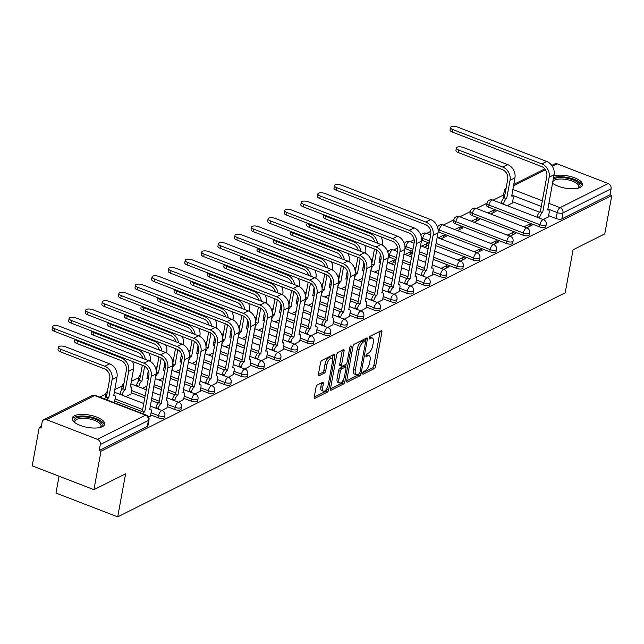 <?xml version="1.0" encoding="UTF-8"?>
<svg xmlns="http://www.w3.org/2000/svg" width="644" height="644" viewBox="0 0 644 644"><rect width="100%" height="100%" fill="white"/><g stroke="black" fill="none" stroke-linecap="round" stroke-linejoin="round"><path stroke-width="0.97" d="M362.685 373.214A1.457 0.604 111.1 0 0 362.894 374.204A1.457 0.604 111.1 0 0 363.168 374.172L374.253 368.626A2.085 0.861 111.1 0 0 375.645 366.203L381.908 332.087A2.085 0.861 111.1 0 0 381.618 330.67A2.085 0.861 111.1 0 0 381.216 330.718L370.131 336.265A1.457 0.604 111.1 0 0 369.157 337.955A1.457 0.604 111.1 0 0 369.358 338.953A1.457 0.604 111.1 0 0 369.64 338.921L371.073 338.197A6.657 2.761 111.1 0 1 372.361 338.052A6.657 2.761 111.1 0 1 373.303 342.592L372.779 345.434A6.657 2.761 111.1 0 1 368.328 353.17L366.895 353.894A1.457 0.604 111.1 0 0 365.921 355.585A1.457 0.604 111.1 0 0 366.122 356.575A1.457 0.604 111.1 0 0 366.404 356.543L367.845 355.826A6.657 2.761 111.1 0 1 369.125 355.681A6.657 2.761 111.1 0 1 370.067 360.221L369.543 363.063A6.657 2.761 111.1 0 1 365.092 370.799L363.659 371.516A1.457 0.604 111.1 0 0 362.685 373.214M552.496 183.194A16.535 6.239 10.4 0 0 580.308 187.38A16.535 6.239 10.4 0 0 582.53 184.949A16.535 6.239 10.4 0 0 572.403 177.06A16.535 6.239 10.4 0 0 553.832 175.925M102.436 426.642A16.535 6.239 10.4 0 0 104.666 424.211A16.535 6.239 10.4 0 0 93.235 415.944A16.535 6.239 10.4 0 0 74.366 415.815A16.535 6.239 10.4 0 0 72.136 418.246A16.535 6.239 10.4 0 0 83.559 426.513A16.535 6.239 10.4 0 0 102.436 426.642M317.395 384.959A2.085 0.861 111.1 0 0 316.011 387.374L314.248 396.946A2.085 0.861 111.1 0 0 314.546 398.362A2.085 0.861 111.1 0 0 314.948 398.322L327.257 392.156A2.085 0.861 111.1 0 0 328.649 389.741L334.912 355.617A2.085 0.861 111.1 0 0 334.614 354.2A2.085 0.861 111.1 0 0 334.212 354.248L321.903 360.415A2.085 0.861 111.1 0 0 320.511 362.83L318.394 374.389A2.085 0.861 111.1 0 0 318.683 375.806A2.085 0.861 111.1 0 0 319.086 375.766L324.351 373.126A2.085 0.861 111.1 0 0 325.743 370.711L326.798 364.971A5.563 2.31 111.1 0 1 331.596 358.386A5.563 2.31 111.1 0 1 332.376 362.178L328.255 384.637A5.563 2.31 111.1 0 1 323.465 391.23A5.563 2.31 111.1 0 1 322.676 387.438L323.36 383.695A2.085 0.861 111.1 0 0 323.071 382.27A2.085 0.861 111.1 0 0 322.668 382.319L317.395 384.959M611.8 195.47L604.748 233.901L573.071 249.759L565.174 292.819L117.699 516.866L125.604 473.807L93.935 489.665L100.987 451.235L611.8 195.47L609.997 194.778L611.1 188.789L562.953 212.898A4.242 1.602 -169.6 0 1 557.229 212.576L547.77 208.93M346.697 380.701A2.085 0.861 111.1 0 0 346.987 382.117A2.085 0.861 111.1 0 0 347.39 382.077L359.706 375.911A2.085 0.861 111.1 0 0 361.091 373.496L367.354 339.372A2.085 0.861 111.1 0 0 367.064 337.955A2.085 0.861 111.1 0 0 366.661 338.003L354.353 344.162A2.085 0.861 111.1 0 0 352.96 346.585L346.697 380.701M343.477 384.033L331.169 390.2A2.085 0.861 111.1 0 1 330.766 390.24A2.085 0.861 111.1 0 1 330.477 388.823L336.732 354.707A2.085 0.861 111.1 0 1 338.124 352.284L343.397 349.652A2.085 0.861 111.1 0 1 343.799 349.603A2.085 0.861 111.1 0 1 344.089 351.02L341.553 364.858A2.085 0.861 111.1 0 0 341.843 366.275A2.085 0.861 111.1 0 0 342.246 366.235L345.739 364.48A2.085 0.861 111.1 0 0 347.132 362.065L349.773 347.663A1.457 0.604 111.1 0 1 351.028 345.933A1.457 0.604 111.1 0 1 351.238 346.931L344.87 381.618A2.085 0.861 111.1 0 1 343.477 384.033L341.682 383.341L330.453 388.96M93.935 489.665L32.2 465.837L39.252 427.415L41.377 426.352M503.544 194.947L493.03 200.212M488.611 207.207L489.005 205.082A4.242 1.755 -68.9 0 1 491.839 200.155A4.242 1.755 111.1 0 1 492.652 200.059A4.242 4.242 0 0 0 486.961 203.254L486.566 205.38A4.242 1.602 10.4 0 0 488.611 207.207L539.543 226.865L539.938 224.74L489.005 205.082A4.242 1.602 -169.6 0 1 486.961 203.254L476.447 208.511M472.036 215.507L472.422 213.381A4.242 1.755 -68.9 0 1 475.256 208.455A4.242 1.755 111.1 0 1 476.077 208.366A4.242 4.242 0 0 0 470.378 211.554L469.991 213.679A4.242 1.602 10.4 0 0 472.036 215.507L522.968 235.165L523.355 233.039L472.422 213.381A4.242 1.602 -169.6 0 1 470.378 211.554L459.872 216.811M455.453 223.814L455.839 221.689A4.242 1.755 -68.9 0 1 458.673 216.762A4.242 1.755 111.1 0 1 459.494 216.666A4.242 4.242 0 0 0 453.795 219.854L453.408 221.979A4.242 1.602 10.4 0 0 455.453 223.814L506.385 243.464L506.772 241.339L455.839 221.689A4.242 1.602 -169.6 0 1 453.795 219.854L443.289 225.11M430.739 231.397L426.706 233.418M414.164 239.697L410.123 241.717M397.581 247.996L393.548 250.017M380.998 256.304L379.984 256.811M364.415 264.603L363.401 265.111M347.841 272.903L346.818 273.418M331.257 281.211L330.243 281.718M314.675 289.51L313.66 290.017M298.092 297.81L297.077 298.325M281.517 306.117L280.494 306.625M264.934 314.417L263.919 314.924M248.351 322.716L247.336 323.224M231.776 331.016L230.753 331.531M215.193 339.324L214.17 339.831M198.61 347.623L197.595 348.13M182.027 355.923L181.012 356.438M165.452 364.23L164.429 364.737M148.869 372.53L147.854 373.037M138.766 377.593L131.271 381.345M123.237 387.261A4.242 1.602 -169.6 0 1 122.183 385.893L114.688 389.644M106.654 395.561A4.242 1.602 -169.6 0 1 105.6 394.2L99.756 397.123M59.063 476.206L55.972 493.046L117.699 516.866M100.987 451.235L99.184 450.542L100.287 444.553A4.242 3.51 -116.6 0 0 97.389 439.305L46.457 419.647A4.242 3.51 -116.6 0 0 43.856 419.719A4.242 3.51 -116.6 0 0 42.15 422.126L41.055 428.107L39.252 427.415M609.997 194.778L561.85 218.888A4.242 1.602 -169.6 0 1 556.126 218.558L548.608 215.66M539.543 212.158L512.616 201.765M551.755 165.411L554.669 163.954A4.242 3.51 63.4 0 1 557.277 163.882L608.21 183.54A4.242 3.51 63.4 0 1 611.1 188.789M526.663 227.887L532.049 225.191L529.344 224.152L528.861 226.785M490.672 213.993L496.049 211.304L493.352 210.258L492.869 212.898M510.08 236.187L515.466 233.498L512.761 232.452L512.278 235.092M474.089 222.301L479.466 219.604L476.769 218.566L476.286 221.198M493.505 244.495L498.883 241.798L496.186 240.751L495.703 243.392M457.506 230.6L462.891 227.904L460.186 226.865L459.703 229.497M476.922 252.794L482.3 250.097L479.603 249.059L479.12 251.691M440.923 238.9L446.308 236.211L443.611 235.165L443.12 237.805M460.339 261.094L465.725 258.397L463.02 257.358L462.537 259.991M428.952 244.213L427.028 243.464L426.545 246.105M443.756 269.393L449.142 266.705L446.445 265.658L445.962 268.298M412.369 252.512L410.445 251.772L409.962 254.404M427.181 277.701L432.333 274.916M395.786 260.812L393.862 260.071L393.379 262.704M410.598 286L415.758 283.223M394.015 294.3L399.175 291.523M377.44 302.608L382.592 299.822M360.857 310.907L366.009 308.122M344.274 319.207L349.434 316.429M327.691 327.514L332.851 324.729M311.116 335.814L316.268 333.029M294.533 344.113L299.685 341.336M277.95 352.421L283.11 349.636M261.367 360.721L266.527 357.935M244.792 369.02L249.944 366.243M228.209 377.32L233.369 374.542M211.626 385.627L216.787 382.842M195.052 393.927L200.203 391.141M178.469 402.226L183.62 399.449M161.886 410.534L167.046 407.749M125.894 396.64L131.046 393.862M148.627 417.167L150.463 416.048M113.972 402.605L114.471 402.162M158.191 417.811L158.577 415.686A4.242 1.602 -169.6 0 0 164.872 415.388L164.486 417.505A4.242 1.602 10.4 0 1 158.191 417.811L150.672 414.905M141.6 411.403L114.68 401.019M174.766 409.504L175.16 407.378A4.242 1.602 -169.6 0 0 181.455 407.08L181.069 409.206A4.242 1.602 10.4 0 1 174.766 409.504L167.255 406.606M158.183 403.104L151.251 400.431M144.771 397.928L131.255 392.711M191.349 401.204L191.743 399.079A4.242 1.602 -169.6 0 0 198.038 398.781L197.644 400.906A4.242 1.602 10.4 0 1 191.349 401.204L183.838 398.306M174.766 394.804L167.834 392.132M161.346 389.628L153.771 386.706M207.932 392.904L208.318 390.779A4.242 1.602 -169.6 0 0 214.613 390.481L214.227 392.607A4.242 1.602 10.4 0 1 207.932 392.904L200.413 389.998M191.349 386.505L184.417 383.824M177.929 381.32L170.354 378.398M224.514 384.597L224.901 382.48A4.242 1.602 -169.6 0 0 231.196 382.174L230.81 384.299A4.242 1.602 10.4 0 1 224.514 384.597L216.996 381.699M207.923 378.197L200.992 375.524M194.512 373.021L186.937 370.099M241.089 376.297L241.484 374.172A4.242 1.602 -169.6 0 0 247.779 373.874L247.385 375.999A4.242 1.602 10.4 0 1 241.089 376.297L233.579 373.399M224.506 369.898L217.575 367.225M211.095 364.721L203.512 361.799M257.672 367.998L258.067 365.873A4.242 1.602 -169.6 0 0 264.362 365.575L263.968 367.7A4.242 1.602 10.4 0 1 257.672 367.998L250.154 365.092M241.089 361.598L234.158 358.925M227.67 356.422L220.095 353.492M274.255 359.69L274.642 357.573A4.242 1.602 -169.6 0 0 280.937 357.267L280.551 359.392A4.242 1.602 10.4 0 1 274.255 359.69L266.737 356.792M257.664 353.29L250.741 350.618M244.253 348.114L236.678 345.192M290.838 351.391L291.225 349.265A4.242 1.602 -169.6 0 0 297.52 348.968L297.134 351.093A4.242 1.602 10.4 0 1 290.838 351.391L283.32 348.493M274.247 344.991L267.316 342.318M260.836 339.815L253.261 336.893M307.413 343.091L307.808 340.966A4.242 1.602 -169.6 0 0 314.103 340.668L313.709 342.793A4.242 1.602 10.4 0 1 307.413 343.091L299.903 340.193M290.83 336.691L283.899 334.019M277.411 331.515L269.836 328.593M323.996 334.791L324.383 332.666A4.242 1.602 -169.6 0 0 330.686 332.368L330.292 334.486A4.242 1.602 10.4 0 1 323.996 334.791L316.478 331.885M307.413 328.384L300.482 325.711M293.994 323.208L286.419 320.285M340.579 326.484L340.966 324.359A4.242 1.602 -169.6 0 0 347.261 324.061L346.875 326.186A4.242 1.602 10.4 0 1 340.579 326.484L333.061 323.586M323.988 320.084L317.065 317.412M310.577 314.908L303.002 311.986M357.154 318.184L357.549 316.059A4.242 1.602 -169.6 0 0 363.844 315.761L363.458 317.886A4.242 1.602 10.4 0 1 357.154 318.184L349.644 315.286M340.571 311.785L333.64 309.112M327.16 306.608L319.585 303.686M373.737 309.885L374.132 307.76A4.242 1.602 -169.6 0 0 380.427 307.462L380.032 309.587A4.242 1.602 10.4 0 1 373.737 309.885L366.219 306.979M357.154 303.485L350.223 300.804M343.735 298.301L336.16 295.379M390.32 301.577L390.707 299.452A4.242 1.602 -169.6 0 0 397.002 299.154L396.615 301.279A4.242 1.602 10.4 0 1 390.32 301.577L382.802 298.679M373.737 295.177L366.806 292.505M360.318 290.001L352.743 287.079M406.903 293.278L407.29 291.152A4.242 1.602 -169.6 0 0 413.585 290.855L413.198 292.98A4.242 1.602 10.4 0 1 406.903 293.278L399.385 290.38M390.312 286.878L383.381 284.205M376.901 281.702L369.326 278.78M423.478 284.978L423.873 282.853A4.242 1.602 -169.6 0 0 430.168 282.555L429.773 284.68A4.242 1.602 10.4 0 1 423.478 284.978L415.968 282.072M406.895 278.578L399.964 275.898M393.476 273.402L385.901 270.472M440.061 276.67L440.448 274.553A4.242 1.602 -169.6 0 0 446.751 274.247L446.356 276.373A4.242 1.602 10.4 0 1 440.061 276.67L432.543 273.772M423.478 270.271L416.547 267.598M410.059 265.095L402.484 262.172M395.996 259.669L389.129 257.02L389.515 254.895A4.242 1.602 -169.6 0 1 388.316 254.291M456.644 268.371L457.031 266.246A4.242 1.602 -169.6 0 0 463.326 265.948L462.939 268.073A4.242 1.602 10.4 0 1 456.644 268.371L433.13 259.299M426.642 256.795L419.067 253.873M412.579 251.369L405.712 248.713L406.098 246.596A4.242 1.602 -169.6 0 1 404.891 245.984M473.219 260.071L473.614 257.946A4.242 1.602 -169.6 0 0 479.909 257.648L479.522 259.774A4.242 1.602 10.4 0 1 473.219 260.071L435.65 245.565M429.162 243.07L422.287 240.413L422.681 238.288A4.242 1.602 -169.6 0 1 421.474 237.684M489.802 251.772L490.197 249.647A4.242 1.602 -169.6 0 0 496.492 249.349L496.097 251.466A4.242 1.602 10.4 0 1 489.802 251.772L438.87 232.114L439.264 229.989A4.242 1.602 -169.6 0 1 438.057 229.385M543.246 219.588L548.398 216.803M507.247 205.694L512.407 202.916M493.352 210.258L487.967 212.955M476.769 218.566L471.384 221.254M460.186 226.865L454.809 229.562M443.611 235.165L438.226 237.861M427.028 243.464L421.643 246.161M410.445 251.772L405.068 254.469M393.862 260.071L388.485 262.768M107.411 391.439A4.242 4.242 0 0 0 105.6 394.2L105.213 396.326A4.242 1.602 10.4 0 0 105.793 397.356M123.994 383.14A4.242 4.242 0 0 0 122.183 385.893L121.788 388.018A4.242 1.602 10.4 0 0 122.368 389.057M139.82 378.954A4.242 1.602 -169.6 0 1 138.758 377.593L138.371 379.719A4.242 1.602 10.4 0 0 138.951 380.749M388.38 256.682A4.242 1.602 10.4 0 0 389.129 257.02M404.963 248.383A4.242 1.602 10.4 0 0 405.712 248.713M421.538 240.075A4.242 1.602 10.4 0 0 422.287 240.413M438.121 231.776A4.242 1.602 10.4 0 0 438.87 232.114M506.385 243.464A4.242 1.602 10.4 0 0 512.68 243.166L513.067 241.041A4.242 1.602 -169.6 0 1 506.772 241.339A4.242 1.755 -68.9 0 1 509.605 236.412A4.242 1.755 -68.9 0 1 510.426 236.324A4.242 4.242 0 0 1 513.067 241.041M522.968 235.165A4.242 1.602 10.4 0 0 529.263 234.867L529.65 232.742A4.242 1.602 -169.6 0 1 523.355 233.039A4.242 1.755 -68.9 0 1 526.188 228.113A4.242 1.755 -68.9 0 1 527.009 228.016A4.242 4.242 0 0 1 529.65 232.742M539.543 226.865A4.242 1.602 10.4 0 0 545.838 226.567L546.233 224.442A4.242 1.602 -169.6 0 1 539.938 224.74A4.242 1.755 -68.9 0 1 542.771 219.813A4.242 1.755 -68.9 0 1 543.584 219.717A4.242 4.242 0 0 1 546.233 224.442M99.184 450.542L147.331 426.433A4.242 1.602 10.4 0 0 147.903 425.813L149.006 419.824A4.242 1.602 -169.6 0 1 148.434 420.452L100.287 444.553M505.307 192.451A4.242 1.602 -169.6 0 1 504.244 191.091L503.149 197.072A4.242 1.602 10.4 0 0 503.729 198.111M529.344 224.152L523.966 226.849M512.761 232.452L507.383 235.149M496.186 240.751L490.8 243.448M479.603 249.059L474.226 251.748M463.02 257.358L457.643 260.055M424.348 247.207L428.815 244.97M446.445 265.658L441.06 268.355M407.765 255.507L412.232 253.269M391.182 263.807L395.649 261.569M374.607 272.114L379.066 269.876M358.024 280.414L362.492 278.176M341.441 288.713L345.909 286.475M324.858 297.013L329.326 294.783M308.283 305.32L312.743 303.083M291.7 313.62L296.168 311.382M275.117 321.92L279.585 319.69M258.534 330.227L263.002 327.989M241.959 338.527L246.427 336.289M225.376 346.826L229.844 344.588M208.793 355.134L213.261 352.896M192.218 363.433L196.678 361.195M175.635 371.733L180.103 369.495M159.052 380.032L163.52 377.803M142.469 388.34L146.937 386.102M369.125 355.681L367.322 354.989A6.657 2.761 111.1 0 0 366.042 355.134L367.845 355.826M372.361 338.052L370.558 337.359A6.657 2.761 111.1 0 0 369.278 337.504L371.073 338.197M362.805 372.763L372.457 367.925A2.085 0.861 111.1 0 0 373.85 365.51L380.113 331.394A2.085 0.861 111.1 0 0 380.129 331.257M365.108 341.119L365.559 338.68A2.085 0.861 111.1 0 0 365.575 338.543M346.673 380.837L357.903 375.219A2.085 0.861 111.1 0 0 358.958 373.874M359.038 373.834A1.457 0.604 111.1 0 0 360.012 372.135L365.51 342.189A1.457 0.604 111.1 0 0 365.309 341.199A1.457 0.604 111.1 0 0 365.027 341.231L363.514 341.988A6.657 2.761 111.1 0 0 359.062 349.724L355.303 370.195A6.657 2.761 111.1 0 0 356.245 374.736A6.657 2.761 111.1 0 0 357.533 374.591L359.038 373.834M363.691 340.716A1.457 0.604 111.1 0 0 363.506 340.499A1.457 0.604 111.1 0 0 363.224 340.531L365.027 341.231M356.245 374.736L354.442 374.043A6.657 2.761 111.1 0 1 353.508 369.503L357.259 349.032A6.657 2.761 111.1 0 1 361.711 341.296L363.224 340.531M341.843 366.275L340.048 365.583A2.085 0.861 111.1 0 1 339.75 364.166L342.294 350.328A2.085 0.861 111.1 0 0 342.31 350.191M346.15 364.158L345.611 367.072M343.236 380.032L343.067 380.918L344.87 381.618M338.913 379.219A5.563 2.31 111.1 0 0 339.702 383.011A5.563 2.31 111.1 0 0 344.5 376.426L345.949 368.513A2.085 0.861 111.1 0 0 345.659 367.088A2.085 0.861 111.1 0 0 345.256 367.136L341.763 368.883A2.085 0.861 111.1 0 0 340.37 371.306L338.913 379.219L337.118 378.519A5.563 2.31 111.1 0 0 337.899 382.319L339.702 383.011M345.659 367.088L343.856 366.396A2.085 0.861 111.1 0 0 343.453 366.444L345.256 367.136M337.118 378.519L338.567 370.606A2.085 0.861 111.1 0 1 339.96 368.191L343.453 366.444M341.682 383.341A2.085 0.861 111.1 0 0 343.067 380.918M323.465 391.23L321.662 390.538A5.563 2.31 111.1 0 1 320.873 386.738L321.565 382.995A2.085 0.861 111.1 0 0 321.581 382.858M331.596 358.386L329.792 357.686A5.563 2.31 111.1 0 0 324.995 364.279L326.798 364.971M318.369 374.526L322.555 372.433A2.085 0.861 111.1 0 0 323.948 370.01L324.995 364.279M332.32 359.231L333.109 354.925A2.085 0.861 111.1 0 0 333.133 354.788M314.224 397.082L325.453 391.463A2.085 0.861 111.1 0 0 326.846 389.04L326.991 388.252M512.366 203.134L513.139 198.899A4.242 1.755 111.1 0 0 512.544 196.009A4.242 1.755 111.1 0 0 511.722 196.106L514.934 177.841A10.707 8.863 -116.6 0 0 507.633 164.582L463.632 147.597A4.878 1.843 10.4 0 0 456.387 147.943A4.878 1.843 10.4 0 0 458.737 150.044L458.278 152.556A4.878 1.843 -169.6 0 1 455.928 150.455L456.387 147.943M501.225 203.367L501.346 202.739A4.242 1.755 -68.9 0 1 504.18 197.813L506.675 198.634L510.04 180.288A10.707 8.863 -116.6 0 0 502.747 167.029L458.737 150.044M506.675 198.634L506.514 198.714A4.242 1.755 111.1 0 0 503.68 203.641L503.568 204.277M458.278 152.556L502.28 169.541A7.953 6.585 63.4 0 1 507.705 179.386L504.341 197.732M548.358 217.02L549.139 212.794A4.242 1.755 111.1 0 0 548.535 209.904A4.242 1.755 111.1 0 0 547.722 209.992L554.049 174.733A10.707 8.863 -116.6 0 0 546.748 161.475L457.747 127.134A4.878 1.843 10.4 0 0 450.51 127.48A4.878 1.843 10.4 0 0 452.861 129.581L452.402 132.092A4.878 1.843 -169.6 0 1 450.051 129.983L450.51 127.48M537.225 217.261L537.337 216.626A4.242 1.755 -68.9 0 1 540.171 211.699L542.675 212.52L549.155 177.189A10.707 8.863 -116.6 0 0 541.862 163.922L452.861 129.581M452.402 132.092L541.395 166.434A7.953 6.585 63.4 0 1 546.82 176.279L540.332 211.618M542.675 212.52L542.514 212.601A4.242 1.755 111.1 0 0 539.68 217.527L537.337 216.626M539.559 218.163L539.68 217.527M553.236 179.161A14.313 5.402 -169.6 0 1 565.48 177.953A14.313 5.402 -169.6 0 1 578.272 182.735A14.313 5.402 -169.6 0 1 578.441 188.032A14.313 5.402 -169.6 0 1 578.264 188.129M578.014 188.193A13.25 4.999 10.4 0 0 578.835 186.865A13.25 4.999 10.4 0 0 577.185 183.757A13.25 4.999 10.4 0 0 562.928 179.072A13.25 4.999 10.4 0 0 552.777 182.083A13.25 4.999 10.4 0 0 553.075 183.612M582.176 185.842A16.43 6.199 10.4 0 0 580.091 182.622A16.43 6.199 10.4 0 0 553.534 177.535M552.866 183.468A14.313 5.402 -169.6 0 1 552.729 183.315A14.313 5.402 -169.6 0 1 552.52 183.041M74.994 422.73A14.313 5.402 -169.6 0 1 74.865 422.577A14.313 5.402 -169.6 0 1 82.207 416.877A14.313 5.402 -169.6 0 1 100.408 422.005A14.313 5.402 -169.6 0 1 100.577 427.294A14.313 5.402 -169.6 0 1 100.4 427.391M100.15 427.455A13.25 4.999 10.4 0 0 100.971 426.127A13.25 4.999 10.4 0 0 99.321 423.028A13.25 4.999 10.4 0 0 85.056 418.342A13.25 4.999 10.4 0 0 74.905 421.345A13.25 4.999 10.4 0 0 75.211 422.883M104.304 425.104A16.43 6.199 10.4 0 0 102.227 421.892A16.43 6.199 10.4 0 0 85.346 416.145A16.43 6.199 10.4 0 0 72.152 419.204M432.293 275.141L433.074 270.907A4.242 1.755 111.1 0 0 432.47 268.017A4.242 1.755 111.1 0 0 431.657 268.105L437.984 232.854A10.707 8.863 -116.6 0 0 430.683 219.588L341.682 185.247A4.878 1.843 10.4 0 0 334.445 185.593A4.878 1.843 10.4 0 0 336.796 187.694L336.337 190.205A4.878 1.843 -169.6 0 1 333.986 188.104L334.445 185.593M421.16 275.374L421.273 274.738A4.242 1.755 -68.9 0 1 424.106 269.812L426.61 270.633L433.09 235.302A10.707 8.863 -116.6 0 0 425.797 222.043L336.796 187.694M336.337 190.205L425.33 224.547A7.953 6.585 63.4 0 1 430.756 234.4L424.267 269.731M426.61 270.633L426.449 270.713A4.242 1.755 111.1 0 0 423.615 275.64L421.273 274.738M423.494 276.276L423.615 275.64M323.779 214.766A4.878 1.843 10.4 0 0 326.097 216.464L325.631 218.976A4.878 1.843 -169.6 0 1 323.28 216.867L323.674 214.718M380.354 262.865A4.242 1.755 111.1 0 0 379.896 262.43A4.242 1.755 111.1 0 0 379.083 262.519L380.427 254.372M382.142 245.058L382.286 244.253A10.707 8.863 -116.6 0 0 381.192 236.92M371.829 264.201L374.027 265.046L376.78 250.041M374.027 265.046L373.874 265.127A4.242 1.755 111.1 0 0 371.033 270.053L370.92 270.689M374.47 249.019L371.813 263.468M325.631 218.976L369.64 235.954A7.953 6.585 63.4 0 1 374.913 242.168M377.464 243.158A10.707 8.863 -116.6 0 0 370.099 233.442L326.097 216.464M415.718 283.441L416.491 279.206A4.242 1.755 111.1 0 0 415.895 276.316A4.242 1.755 111.1 0 0 415.074 276.413L421.401 241.154A10.707 8.863 -116.6 0 0 414.1 227.896L325.099 193.546A4.878 1.843 10.4 0 0 317.862 193.892A4.878 1.843 10.4 0 0 320.213 195.993L319.754 198.505A4.878 1.843 -169.6 0 1 317.403 196.404L317.862 193.892M404.577 283.674L404.69 283.038A4.242 1.755 -68.9 0 1 407.523 278.119L410.027 278.941L416.515 243.601A10.707 8.863 -116.6 0 0 409.214 230.343L320.213 195.993M319.754 198.505L408.755 232.854A7.953 6.585 63.4 0 1 414.173 242.699L407.684 278.039M410.027 278.941L409.866 279.021A4.242 1.755 111.1 0 0 407.032 283.948L404.69 283.038M406.911 284.584L407.032 283.948M307.204 223.066A4.878 1.843 10.4 0 0 309.514 224.764L309.056 227.276A4.878 1.843 -169.6 0 1 306.697 225.175L307.091 223.025M363.771 271.164A4.242 1.755 111.1 0 0 363.313 270.73A4.242 1.755 111.1 0 0 362.5 270.818L363.852 262.672M365.559 253.358L365.703 252.561A10.707 8.863 -116.6 0 0 364.609 245.219M355.255 272.501L357.452 273.354L360.205 258.349M357.452 273.354L357.291 273.426A4.242 1.755 111.1 0 0 354.458 278.353L354.337 278.989M357.887 257.326L355.23 271.768M309.056 227.276L353.057 244.253A7.953 6.585 63.4 0 1 358.33 250.476M360.882 251.458A10.707 8.863 -116.6 0 0 353.516 241.75L309.514 224.764M399.135 291.74L399.908 287.514A4.242 1.755 111.1 0 0 399.312 284.616A4.242 1.755 111.1 0 0 398.491 284.712L404.818 249.453A10.707 8.863 -116.6 0 0 397.517 236.195L308.524 201.854A4.878 1.843 10.4 0 0 301.279 202.192A4.878 1.843 10.4 0 0 303.63 204.301L303.171 206.813A4.878 1.843 -169.6 0 1 300.82 204.703L301.279 202.192M387.994 291.982L388.115 291.346A4.242 1.755 -68.9 0 1 390.948 286.419L393.444 287.24L399.932 251.901A10.707 8.863 -116.6 0 0 392.631 238.642L303.63 204.301M303.171 206.813L392.172 241.154A7.953 6.585 63.4 0 1 397.589 250.999L391.101 286.339M393.444 287.24L393.283 287.321A4.242 1.755 111.1 0 0 390.449 292.247L388.115 291.346M390.336 292.883L390.449 292.247M290.621 231.365A4.878 1.843 10.4 0 0 292.931 233.064L292.473 235.575A4.878 1.843 -169.6 0 1 290.122 233.474L290.516 231.325M347.197 279.472A4.242 1.755 111.1 0 0 346.738 279.029A4.242 1.755 111.1 0 0 345.917 279.126L347.269 270.971M348.976 261.657L349.129 260.86A10.707 8.863 -116.6 0 0 348.034 253.519M338.672 280.8L340.869 281.653L343.622 266.648M340.869 281.653L340.708 281.734A4.242 1.755 111.1 0 0 337.875 286.661L337.762 287.296M341.304 265.626L338.655 280.076M292.473 235.575L336.474 252.561A7.953 6.585 63.4 0 1 341.747 258.775M344.298 259.757A10.707 8.863 -116.6 0 0 336.933 250.049L292.931 233.064M382.552 300.04L383.333 295.813A4.242 1.755 111.1 0 0 382.729 292.923A4.242 1.755 111.1 0 0 381.916 293.012L388.235 257.753A10.707 8.863 -116.6 0 0 380.942 244.495L291.941 210.153A4.878 1.843 10.4 0 0 284.704 210.499A4.878 1.843 10.4 0 0 287.055 212.601L286.588 215.112A4.878 1.843 -169.6 0 1 284.237 213.003L284.704 210.499M371.411 300.281L371.532 299.645A4.242 1.755 -68.9 0 1 374.365 294.719L376.861 295.54L383.349 260.208A10.707 8.863 -116.6 0 0 376.048 246.95L287.055 212.601M286.588 215.112L375.589 249.453A7.953 6.585 63.4 0 1 381.007 259.299L374.526 294.638M376.861 295.54L376.708 295.62A4.242 1.755 111.1 0 0 373.866 300.547L371.532 299.645M373.753 301.183L373.866 300.547M274.038 239.665A4.878 1.843 10.4 0 0 276.348 241.371L275.89 243.883A4.878 1.843 -169.6 0 1 273.539 241.774L273.933 239.624M330.613 287.771A4.242 1.755 111.1 0 0 330.155 287.329A4.242 1.755 111.1 0 0 329.334 287.425L330.686 279.279M332.401 269.957L332.546 269.16A10.707 8.863 -116.6 0 0 331.451 261.826M322.089 289.108L324.286 289.953L327.039 274.948M324.286 289.953L324.125 290.033A4.242 1.755 111.1 0 0 321.292 294.96L321.179 295.596M324.721 273.925L322.072 288.375M275.89 243.883L319.899 260.86A7.953 6.585 63.4 0 1 325.172 267.075M327.716 268.065A10.707 8.863 -116.6 0 0 320.358 258.349L276.348 241.371M365.969 308.347L366.75 304.113A4.242 1.755 111.1 0 0 366.146 301.223A4.242 1.755 111.1 0 0 365.333 301.32L371.66 266.061A10.707 8.863 -116.6 0 0 364.359 252.802L275.358 218.453A4.878 1.843 10.4 0 0 268.121 218.799A4.878 1.843 10.4 0 0 270.472 220.9L270.013 223.412A4.878 1.843 -169.6 0 1 267.663 221.311L268.121 218.799M354.836 308.581L354.949 307.945A4.242 1.755 -68.9 0 1 357.782 303.018L360.286 303.847L366.766 268.508A10.707 8.863 -116.6 0 0 359.473 255.249L270.472 220.9M270.013 223.412L359.006 257.761A7.953 6.585 63.4 0 1 364.432 267.606L357.943 302.946M360.286 303.847L360.125 303.928A4.242 1.755 111.1 0 0 357.291 308.854L354.949 307.945M357.17 309.482L357.291 308.854M257.455 247.972A4.878 1.843 10.4 0 0 259.774 249.671L259.307 252.182A4.878 1.843 -169.6 0 1 256.956 250.073L257.35 247.932M314.031 296.071A4.242 1.755 111.1 0 0 313.572 295.636A4.242 1.755 111.1 0 0 312.759 295.725L314.103 287.578M315.818 278.264L315.963 277.459A10.707 8.863 -116.6 0 0 314.868 270.126M305.506 297.407L307.703 298.252L310.464 283.255M307.703 298.252L307.55 298.333A4.242 1.755 111.1 0 0 304.717 303.26L304.596 303.896M308.146 282.233L305.489 296.675M259.307 252.182L303.316 269.16A7.953 6.585 63.4 0 1 308.589 275.382M311.141 276.365A10.707 8.863 -116.6 0 0 303.775 266.648L259.774 249.671M240.88 256.272A4.878 1.843 10.4 0 0 243.191 257.97L242.732 260.482A4.878 1.843 -169.6 0 1 240.381 258.381L240.776 256.232M297.456 304.371A4.242 1.755 111.1 0 0 296.989 303.936A4.242 1.755 111.1 0 0 296.176 304.032L297.528 295.878M299.235 286.564L299.38 285.767A10.707 8.863 -116.6 0 0 298.293 278.425M288.931 305.707L291.128 306.56L293.881 291.555M291.128 306.56L290.967 306.641A4.242 1.755 111.1 0 0 288.134 311.567L288.013 312.195M291.563 290.533L288.914 304.982M242.732 260.482L286.733 277.467A7.953 6.585 63.4 0 1 292.006 283.682M294.558 284.664A10.707 8.863 -116.6 0 0 287.192 274.956L243.191 257.97M224.297 264.571A4.878 1.843 10.4 0 0 226.608 266.278L226.149 268.781A4.878 1.843 -169.6 0 1 223.798 266.68L224.193 264.531M280.873 312.678A4.242 1.755 111.1 0 0 280.414 312.235A4.242 1.755 111.1 0 0 279.593 312.332L280.945 304.177M282.652 294.863L282.805 294.067A10.707 8.863 -116.6 0 0 281.71 286.733M272.348 314.014L274.545 314.86L277.298 299.854M274.545 314.86L274.384 314.94A4.242 1.755 111.1 0 0 271.551 319.867L271.438 320.503M274.98 298.832L272.332 313.282M226.149 268.781L270.15 285.767A7.953 6.585 63.4 0 1 275.423 291.982M277.975 292.964A10.707 8.863 -116.6 0 0 270.617 283.255L226.608 266.278M207.714 272.879A4.878 1.843 10.4 0 0 210.024 274.577L209.566 277.089A4.878 1.843 -169.6 0 1 207.215 274.98L207.609 272.839M264.29 320.978A4.242 1.755 111.1 0 0 263.831 320.543A4.242 1.755 111.1 0 0 263.01 320.632L264.362 312.485M266.077 303.171L266.222 302.366A10.707 8.863 -116.6 0 0 265.127 295.033M255.765 322.314L257.962 323.159L260.715 308.154M257.962 323.159L257.809 323.24A4.242 1.755 111.1 0 0 254.968 328.166L254.855 328.802M258.397 307.14L255.749 321.581M209.566 277.089L253.575 294.067A7.953 6.585 63.4 0 1 258.848 300.281M261.392 301.271A10.707 8.863 -116.6 0 0 254.034 291.555L210.024 274.577M191.131 281.178A4.878 1.843 10.4 0 0 193.45 282.877L192.991 285.389A4.878 1.843 -169.6 0 1 190.632 283.288L191.027 281.138M247.707 329.277A4.242 1.755 111.1 0 0 247.248 328.843A4.242 1.755 111.1 0 0 246.435 328.939L247.787 320.784M249.494 311.471L249.639 310.674A10.707 8.863 -116.6 0 0 248.544 303.332M239.19 330.613L241.387 331.467L244.14 316.462M241.387 331.467L241.226 331.547A4.242 1.755 111.1 0 0 238.393 336.474L238.272 337.102M241.822 315.439L239.166 329.881M192.991 285.389L236.992 302.374A7.953 6.585 63.4 0 1 242.265 308.589M244.817 309.571A10.707 8.863 -116.6 0 0 237.451 299.863L193.45 282.877M174.556 289.478A4.878 1.843 10.4 0 0 176.867 291.177L176.408 293.688A4.878 1.843 -169.6 0 1 174.057 291.587L174.452 289.438M231.132 337.585A4.242 1.755 111.1 0 0 230.673 337.142A4.242 1.755 111.1 0 0 229.852 337.239L231.204 329.084M232.911 319.77L233.056 318.973A10.707 8.863 -116.6 0 0 231.969 311.64M222.607 338.921L224.804 339.766L227.557 324.761M224.804 339.766L224.643 339.847A4.242 1.755 111.1 0 0 221.81 344.773L221.689 345.409M225.239 323.739L222.591 338.189M176.408 293.688L220.409 310.674A7.953 6.585 63.4 0 1 225.682 316.888M228.234 317.87A10.707 8.863 -116.6 0 0 220.868 308.162L176.867 291.177M157.973 297.786A4.878 1.843 10.4 0 0 160.284 299.484L159.825 301.996A4.878 1.843 -169.6 0 1 157.474 299.887L157.869 297.745M214.549 345.884A4.242 1.755 111.1 0 0 214.09 345.45A4.242 1.755 111.1 0 0 213.269 345.538L214.621 337.392M216.336 328.078L216.481 327.273A10.707 8.863 -116.6 0 0 215.386 319.939M206.024 347.221L208.221 348.066L210.974 333.061M208.221 348.066L208.06 348.146A4.242 1.755 111.1 0 0 205.227 353.073L205.114 353.709M208.656 332.038L206.008 346.488M159.825 301.996L203.826 318.973A7.953 6.585 63.4 0 1 209.107 325.188M211.651 326.178A10.707 8.863 -116.6 0 0 204.293 316.462L160.284 299.484M141.39 306.085A4.878 1.843 10.4 0 0 143.709 307.784L143.242 310.295A4.878 1.843 -169.6 0 1 140.891 308.194L141.286 306.045M197.966 354.184A4.242 1.755 111.1 0 0 197.507 353.749A4.242 1.755 111.1 0 0 196.694 353.846L198.038 345.691M199.753 336.377L199.898 335.58A10.707 8.863 -116.6 0 0 198.803 328.239M189.441 355.52L191.638 356.374L194.391 341.368M191.638 356.374L191.485 356.446A4.242 1.755 111.1 0 0 188.644 361.373L188.531 362.009M192.081 340.346L189.425 354.788M143.242 310.295L187.251 327.273A7.953 6.585 63.4 0 1 192.524 333.495M195.076 334.478A10.707 8.863 -116.6 0 0 187.71 324.769L143.709 307.784M124.815 314.385A4.878 1.843 10.4 0 0 127.126 316.083L126.667 318.595A4.878 1.843 -169.6 0 1 124.316 316.494L124.703 314.344M181.391 362.492A4.242 1.755 111.1 0 0 180.924 362.049A4.242 1.755 111.1 0 0 180.111 362.145L181.463 353.991M183.17 344.677L183.315 343.88A10.707 8.863 -116.6 0 0 182.22 336.538M172.866 363.82L175.063 364.673L177.816 349.668M175.063 364.673L174.902 364.754A4.242 1.755 111.1 0 0 172.069 369.68L171.948 370.316M175.498 348.646L172.842 363.095M126.667 318.595L170.668 335.58A7.953 6.585 63.4 0 1 175.941 341.795M178.493 342.777A10.707 8.863 -116.6 0 0 171.127 333.069L127.126 316.083M108.232 322.684A4.878 1.843 10.4 0 0 110.543 324.391L110.084 326.902A4.878 1.843 -169.6 0 1 107.733 324.793L108.128 322.644M164.808 370.791A4.242 1.755 111.1 0 0 164.349 370.348A4.242 1.755 111.1 0 0 163.528 370.445L164.88 362.298M166.587 352.984L166.74 352.179A10.707 8.863 -116.6 0 0 165.645 344.846M156.283 372.127L158.48 372.973L161.233 357.967M158.48 372.973L158.319 373.053A4.242 1.755 111.1 0 0 155.486 377.98L155.373 378.616M158.915 356.945L156.267 371.395M110.084 326.902L154.085 343.88A7.953 6.585 63.4 0 1 159.358 350.094M161.91 351.085A10.707 8.863 -116.6 0 0 154.552 341.368L110.543 324.391M91.649 330.992A4.878 1.843 10.4 0 0 93.96 332.69L93.501 335.202A4.878 1.843 -169.6 0 1 91.15 333.093L91.545 330.952M148.225 379.091A4.242 1.755 111.1 0 0 147.766 378.656A4.242 1.755 111.1 0 0 146.945 378.744L148.297 370.598M150.012 361.284L150.157 360.479A10.707 8.863 -116.6 0 0 149.062 353.145M136.448 386.014L136.568 385.378A4.242 1.755 -68.9 0 1 139.402 380.451L141.897 381.272L144.65 366.275M141.897 381.272L141.736 381.353A4.242 1.755 111.1 0 0 138.903 386.279L138.79 386.915M142.332 365.253L139.563 380.371M93.501 335.202L137.51 352.179A7.953 6.585 63.4 0 1 142.783 358.402M145.327 359.384A10.707 8.863 -116.6 0 0 137.969 349.668L93.96 332.69M75.066 339.291A4.878 1.843 10.4 0 0 77.385 340.99L76.918 343.502A4.878 1.843 -169.6 0 1 74.567 341.401L74.962 339.251M131.006 394.08L131.787 389.845A4.242 1.755 111.1 0 0 131.183 386.955A4.242 1.755 111.1 0 0 130.37 387.052L133.574 368.787A10.707 8.863 -116.6 0 0 132.479 361.445M119.865 394.313L119.985 393.677A4.242 1.755 -68.9 0 1 122.819 388.751L125.322 389.58L128.687 371.234A10.707 8.863 -116.6 0 0 121.386 357.975L77.385 340.99M125.322 389.58L125.161 389.66A4.242 1.755 111.1 0 0 122.328 394.587L122.207 395.215M76.918 343.502L120.927 360.487A7.953 6.585 63.4 0 1 126.345 370.332L122.98 388.678M114.431 402.379L115.204 398.153A4.242 1.755 111.1 0 0 114.608 395.255A4.242 1.755 111.1 0 0 113.787 395.352L116.991 377.086A10.707 8.863 -116.6 0 0 109.697 363.828L65.688 346.842A4.878 1.843 10.4 0 0 58.451 347.188A4.878 1.843 10.4 0 0 60.802 349.298L60.343 351.801A4.878 1.843 -169.6 0 1 57.992 349.7L58.451 347.188M104.521 398.958A4.242 1.755 -68.9 0 1 106.236 397.058L108.739 397.879L112.104 379.533A10.707 8.863 -116.6 0 0 104.803 366.275L60.802 349.298M108.739 397.879L108.578 397.96A4.242 1.755 111.1 0 0 106.856 399.86M60.343 351.801L104.344 368.787A7.953 6.585 63.4 0 1 109.762 378.632L106.397 396.978M349.394 316.647L350.167 312.412A4.242 1.755 111.1 0 0 349.571 309.523A4.242 1.755 111.1 0 0 348.75 309.619L355.077 274.36A10.707 8.863 -116.6 0 0 347.776 261.102L258.783 226.76A4.878 1.843 10.4 0 0 251.538 227.099A4.878 1.843 10.4 0 0 253.889 229.208L253.43 231.711A4.878 1.843 -169.6 0 1 251.079 229.61L251.538 227.099M338.253 316.888L338.366 316.252A4.242 1.755 -68.9 0 1 341.199 311.326L343.703 312.147L350.191 276.807A10.707 8.863 -116.6 0 0 342.89 263.549L253.889 229.208M253.43 231.711L342.431 266.061A7.953 6.585 63.4 0 1 347.849 275.906L341.36 311.245M343.703 312.147L343.542 312.227A4.242 1.755 111.1 0 0 340.708 317.154L338.366 316.252M340.596 317.79L340.708 317.154M332.811 324.946L333.584 320.72A4.242 1.755 111.1 0 0 332.988 317.83A4.242 1.755 111.1 0 0 332.167 317.919L338.494 282.66A10.707 8.863 -116.6 0 0 331.201 269.401L242.2 235.06A4.878 1.843 10.4 0 0 234.955 235.406A4.878 1.843 10.4 0 0 237.306 237.507L236.847 240.019A4.878 1.843 -169.6 0 1 234.497 237.91L234.955 235.406M321.67 325.188L321.791 324.552A4.242 1.755 -68.9 0 1 324.624 319.625L327.12 320.446L333.608 285.115A10.707 8.863 -116.6 0 0 326.307 271.849L237.306 237.507M236.847 240.019L325.848 274.36A7.953 6.585 63.4 0 1 331.266 284.205L324.785 319.545M327.12 320.446L326.959 320.527A4.242 1.755 111.1 0 0 324.125 325.453L321.791 324.552M324.013 326.089L324.125 325.453M316.228 333.254L317.009 329.02A4.242 1.755 111.1 0 0 316.405 326.13A4.242 1.755 111.1 0 0 315.592 326.226L321.92 290.967A10.707 8.863 -116.6 0 0 314.618 277.709L225.617 243.36A4.878 1.843 10.4 0 0 218.38 243.706A4.878 1.843 10.4 0 0 220.731 245.807L220.272 248.318A4.878 1.843 -169.6 0 1 217.913 246.217L218.38 243.706M305.087 333.487L305.208 332.851A4.242 1.755 -68.9 0 1 308.041 327.925L310.537 328.754L317.025 293.414A10.707 8.863 -116.6 0 0 309.724 280.156L220.731 245.807M220.272 248.318L309.265 282.668A7.953 6.585 63.4 0 1 314.691 292.513L308.202 327.844M310.537 328.754L310.384 328.826A4.242 1.755 111.1 0 0 307.55 333.753L305.208 332.851M307.43 334.389L307.55 333.753M299.645 341.553L300.426 337.319A4.242 1.755 111.1 0 0 299.83 334.429A4.242 1.755 111.1 0 0 299.009 334.526L305.337 299.267A10.707 8.863 -116.6 0 0 298.035 286.008L209.034 251.659A4.878 1.843 10.4 0 0 201.797 252.005A4.878 1.843 10.4 0 0 204.148 254.114L203.689 256.618A4.878 1.843 -169.6 0 1 201.339 254.517L201.797 252.005M288.512 341.787L288.625 341.159A4.242 1.755 -68.9 0 1 291.458 336.232L293.962 337.053L300.442 301.714A10.707 8.863 -116.6 0 0 293.149 288.456L204.148 254.114M203.689 256.618L292.682 290.967A7.953 6.585 63.4 0 1 298.108 300.812L291.619 336.152M293.962 337.053L293.801 337.134A4.242 1.755 111.1 0 0 290.967 342.061L288.625 341.159M290.847 342.697L290.967 342.061M283.07 349.853L283.843 345.627A4.242 1.755 111.1 0 0 283.247 342.737A4.242 1.755 111.1 0 0 282.426 342.825L288.754 307.566A10.707 8.863 -116.6 0 0 281.452 294.308L192.459 259.967A4.878 1.843 10.4 0 0 185.214 260.305A4.878 1.843 10.4 0 0 187.565 262.414L187.106 264.926A4.878 1.843 -169.6 0 1 184.756 262.816L185.214 260.305M271.929 350.094L272.042 349.459A4.242 1.755 -68.9 0 1 274.883 344.532L277.379 345.353L283.867 310.014A10.707 8.863 -116.6 0 0 276.566 296.755L187.565 262.414M187.106 264.926L276.107 299.267A7.953 6.585 63.4 0 1 281.525 309.112L275.036 344.451M277.379 345.353L277.218 345.434A4.242 1.755 111.1 0 0 274.384 350.36L272.042 349.459M274.272 350.996L274.384 350.36M266.487 358.161L267.26 353.926A4.242 1.755 111.1 0 0 266.664 351.036A4.242 1.755 111.1 0 0 265.843 351.125L272.171 315.874A10.707 8.863 -116.6 0 0 264.877 302.616L175.876 268.266A4.878 1.843 10.4 0 0 168.639 268.612A4.878 1.843 10.4 0 0 170.99 270.713L170.523 273.225A4.878 1.843 -169.6 0 1 168.173 271.124L168.639 268.612M255.346 358.394L255.467 357.758A4.242 1.755 -68.9 0 1 258.3 352.832L260.796 353.653L267.284 318.321A10.707 8.863 -116.6 0 0 259.983 305.063L170.99 270.713M170.523 273.225L259.524 307.566A7.953 6.585 63.4 0 1 264.942 317.42L258.461 352.751M260.796 353.653L260.643 353.733A4.242 1.755 111.1 0 0 257.801 358.66L255.467 357.758M257.689 359.296L257.801 358.66M249.904 366.46L250.685 362.226A4.242 1.755 111.1 0 0 250.081 359.336A4.242 1.755 111.1 0 0 249.268 359.433L255.596 324.173A10.707 8.863 -116.6 0 0 248.294 310.915L159.293 276.566A4.878 1.843 10.4 0 0 152.056 276.912A4.878 1.843 10.4 0 0 154.407 279.013L153.948 281.525A4.878 1.843 -169.6 0 1 151.598 279.424L152.056 276.912M238.771 366.694L238.884 366.066A4.242 1.755 -68.9 0 1 241.717 361.139L244.221 361.96L250.701 326.621A10.707 8.863 -116.6 0 0 243.408 313.362L154.407 279.013M153.948 281.525L242.941 315.874A7.953 6.585 63.4 0 1 248.367 325.719L241.878 361.059M244.221 361.96L244.06 362.041A4.242 1.755 111.1 0 0 241.226 366.967L238.884 366.066M241.106 367.603L241.226 366.967M233.329 374.76L234.102 370.533A4.242 1.755 111.1 0 0 233.506 367.635A4.242 1.755 111.1 0 0 232.685 367.732L239.013 332.473A10.707 8.863 -116.6 0 0 231.711 319.215L142.718 284.873A4.878 1.843 10.4 0 0 135.473 285.212A4.878 1.843 10.4 0 0 137.824 287.321L137.365 289.832A4.878 1.843 -169.6 0 1 135.015 287.723L135.473 285.212M222.188 375.001L222.301 374.365A4.242 1.755 -68.9 0 1 225.134 369.439L227.638 370.26L234.126 334.92A10.707 8.863 -116.6 0 0 226.825 321.662L137.824 287.321M137.365 289.832L226.366 324.173A7.953 6.585 63.4 0 1 231.784 334.019L225.295 369.358M227.638 370.26L227.477 370.34A4.242 1.755 111.1 0 0 224.643 375.267L222.301 374.365M224.523 375.903L224.643 375.267M216.746 383.059L217.519 378.833A4.242 1.755 111.1 0 0 216.923 375.943A4.242 1.755 111.1 0 0 216.102 376.032L222.43 340.781A10.707 8.863 -116.6 0 0 215.128 327.514L126.135 293.173A4.878 1.843 10.4 0 0 118.89 293.519A4.878 1.843 10.4 0 0 121.241 295.62L120.782 298.132A4.878 1.843 -169.6 0 1 118.432 296.031L118.89 293.519M205.605 383.301L205.726 382.665A4.242 1.755 -68.9 0 1 208.559 377.738L211.055 378.559L217.543 343.228A10.707 8.863 -116.6 0 0 210.242 329.969L121.241 295.62M120.782 298.132L209.783 332.473A7.953 6.585 63.4 0 1 215.201 342.318L208.72 377.658M211.055 378.559L210.894 378.64A4.242 1.755 111.1 0 0 208.06 383.566L205.726 382.665M207.948 384.202L208.06 383.566M200.163 391.367L200.944 387.133A4.242 1.755 111.1 0 0 200.34 384.243A4.242 1.755 111.1 0 0 199.527 384.339L205.847 349.08A10.707 8.863 -116.6 0 0 198.553 335.822L109.552 301.473A4.878 1.843 10.4 0 0 102.316 301.819A4.878 1.843 10.4 0 0 104.666 303.92L104.199 306.431A4.878 1.843 -169.6 0 1 101.849 304.33L102.316 301.819M189.022 391.6L189.143 390.964A4.242 1.755 -68.9 0 1 191.976 386.038L194.472 386.867L200.96 351.527A10.707 8.863 -116.6 0 0 193.659 338.269L104.666 303.92M104.199 306.431L193.2 340.781A7.953 6.585 63.4 0 1 198.618 350.626L192.137 385.965M194.472 386.867L194.319 386.947A4.242 1.755 111.1 0 0 191.485 391.874L189.143 390.964M191.365 392.502L191.485 391.874M183.58 399.666L184.361 395.44A4.242 1.755 111.1 0 0 183.757 392.542A4.242 1.755 111.1 0 0 182.944 392.639L189.272 357.38A10.707 8.863 -116.6 0 0 181.97 344.121L92.969 309.78A4.878 1.843 10.4 0 0 85.733 310.118A4.878 1.843 10.4 0 0 88.083 312.227L87.624 314.739A4.878 1.843 -169.6 0 1 85.274 312.63L85.733 310.118M172.447 399.908L172.56 399.272A4.242 1.755 -68.9 0 1 175.393 394.345L177.897 395.166L184.377 359.827A10.707 8.863 -116.6 0 0 177.084 346.569L88.083 312.227M87.624 314.739L176.617 349.08A7.953 6.585 63.4 0 1 182.043 358.925L175.554 394.265M177.897 395.166L177.736 395.247A4.242 1.755 111.1 0 0 174.902 400.174L172.56 399.272M174.782 400.81L174.902 400.174M167.005 407.966L167.778 403.74A4.242 1.755 111.1 0 0 167.182 400.85A4.242 1.755 111.1 0 0 166.361 400.938L172.689 365.679A10.707 8.863 -116.6 0 0 165.387 352.421L76.395 318.08A4.878 1.843 10.4 0 0 69.15 318.426A4.878 1.843 10.4 0 0 71.5 320.527L71.041 323.038A4.878 1.843 -169.6 0 1 68.691 320.929L69.15 318.426M155.864 408.207L155.977 407.572A4.242 1.755 -68.9 0 1 158.818 402.645L161.314 403.466L167.802 368.135A10.707 8.863 -116.6 0 0 160.501 354.868L71.5 320.527M71.041 323.038L160.042 357.38A7.953 6.585 63.4 0 1 165.46 367.225L158.971 402.564M161.314 403.466L161.153 403.547A4.242 1.755 111.1 0 0 158.319 408.473L155.977 407.572M158.207 409.109L158.319 408.473M150.422 416.274L151.195 412.039A4.242 1.755 111.1 0 0 150.599 409.149A4.242 1.755 111.1 0 0 149.778 409.246L156.106 373.987A10.707 8.863 -116.6 0 0 148.812 360.729L59.812 326.379A4.878 1.843 10.4 0 0 52.566 326.725A4.878 1.843 10.4 0 0 54.925 328.826L54.458 331.338A4.878 1.843 -169.6 0 1 52.108 329.237L52.566 326.725M140.513 412.844A4.242 1.755 -68.9 0 1 142.235 410.944L144.731 411.774L151.219 376.434A10.707 8.863 -116.6 0 0 143.918 363.176L54.925 328.826M54.458 331.338L143.459 365.687A7.953 6.585 63.4 0 1 148.877 375.533L142.396 410.864M144.731 411.774L144.57 411.854A4.242 1.755 111.1 0 0 142.855 413.754M362.701 373.995L363.168 374.172M369.173 338.736L369.64 338.921M365.937 356.365L366.404 356.543M97.389 439.305L145.544 415.195L94.604 395.545L46.457 419.647M556.126 218.558L557.229 212.576A4.242 1.755 111.1 0 1 560.063 207.65L608.21 183.54M541.282 206.426L511.779 195.035M512.809 189.417L542.32 200.799M548.801 203.303L560.063 207.65A4.242 3.51 63.4 0 1 562.953 212.898L561.85 218.888M557.277 163.882L552.375 166.337M545.428 169.815L513.469 185.818M164.872 415.388A4.242 4.242 0 0 0 162.232 410.663A4.242 1.755 -68.9 0 0 161.411 410.759A4.242 1.755 -68.9 0 0 158.577 415.686L151.058 412.78M142.638 409.536L115.067 398.894M181.455 407.08A4.242 4.242 0 0 0 178.815 402.363A4.242 1.755 -68.9 0 0 177.994 402.452A4.242 1.755 -68.9 0 0 175.16 407.378L167.641 404.48M159.221 401.228L151.646 398.306M145.158 395.802L131.65 390.594M198.038 398.781A4.242 4.242 0 0 0 195.39 394.064A4.242 1.755 -68.9 0 0 194.577 394.152A4.242 1.755 -68.9 0 0 191.743 399.079L184.224 396.181M175.804 392.929L168.221 390.006M161.741 387.503L154.166 384.581M214.613 390.481A4.242 4.242 0 0 0 211.973 385.756A4.242 1.755 -68.9 0 0 211.152 385.853A4.242 1.755 -68.9 0 0 208.318 390.779L200.807 387.881M192.379 384.629L184.804 381.707M178.316 379.203L170.74 376.273M231.196 382.174A4.242 4.242 0 0 0 228.556 377.456A4.242 1.755 -68.9 0 0 227.734 377.553A4.242 1.755 -68.9 0 0 224.901 382.48L217.382 379.574M208.962 376.321L201.387 373.399M194.899 370.896L187.323 367.974M247.779 373.874A4.242 4.242 0 0 0 245.131 369.157A4.242 1.755 -68.9 0 0 244.318 369.245A4.242 1.755 -68.9 0 0 241.484 374.172L233.965 371.274M225.545 368.022L217.97 365.1M211.482 362.596L203.907 359.674M264.362 365.575A4.242 4.242 0 0 0 261.714 360.849A4.242 1.755 -68.9 0 0 260.901 360.946A4.242 1.755 -68.9 0 0 258.067 365.873L250.548 362.974M242.12 359.722L234.545 356.8M228.065 354.297L220.489 351.374M280.937 357.267A4.242 4.242 0 0 0 278.297 352.55A4.242 1.755 -68.9 0 0 277.475 352.646A4.242 1.755 -68.9 0 0 274.642 357.573L267.131 354.667M258.703 351.415L251.128 348.493M244.639 345.989L237.064 343.067M297.52 348.968A4.242 4.242 0 0 0 294.88 344.25A4.242 1.755 -68.9 0 0 294.058 344.339A4.242 1.755 -68.9 0 0 291.225 349.265L283.706 346.367M275.286 343.115L267.711 340.193M261.223 337.689L253.647 334.767M314.103 340.668A4.242 4.242 0 0 0 311.454 335.943A4.242 1.755 -68.9 0 0 310.641 336.039A4.242 1.755 -68.9 0 0 307.808 340.966L300.289 338.068M291.869 334.816L284.294 331.893M277.806 329.39L270.23 326.468M330.686 332.368A4.242 4.242 0 0 0 328.038 327.643A4.242 1.755 -68.9 0 0 327.224 327.74A4.242 1.755 -68.9 0 0 324.383 332.666L316.872 329.76M308.444 326.516L300.869 323.586M294.389 321.082L286.813 318.16M347.261 324.061A4.242 4.242 0 0 0 344.621 319.344A4.242 1.755 -68.9 0 0 343.799 319.432A4.242 1.755 -68.9 0 0 340.966 324.359L333.447 321.461M325.027 318.208L317.452 315.286M310.963 312.783L303.388 309.861M363.844 315.761A4.242 4.242 0 0 0 361.204 311.036A4.242 1.755 -68.9 0 0 360.382 311.132A4.242 1.755 -68.9 0 0 357.549 316.059L350.03 313.161M341.61 309.909L334.035 306.987M327.546 304.483L319.971 301.561M380.427 307.462A4.242 4.242 0 0 0 377.778 302.736A4.242 1.755 -68.9 0 0 376.965 302.833A4.242 1.755 -68.9 0 0 374.132 307.76L366.613 304.853M358.185 301.609L350.61 298.687M344.129 296.184L336.554 293.253M397.002 299.154A4.242 4.242 0 0 0 394.361 294.437A4.242 1.755 -68.9 0 0 393.54 294.533A4.242 1.755 -68.9 0 0 390.707 299.452L383.196 296.554M374.768 293.302L367.193 290.38M360.704 287.876L353.129 284.954M413.585 290.855A4.242 4.242 0 0 0 410.944 286.137A4.242 1.755 -68.9 0 0 410.123 286.226A4.242 1.755 -68.9 0 0 407.29 291.152L399.771 288.254M391.351 285.002L383.776 282.08M377.287 279.577L369.712 276.654M430.168 282.555A4.242 4.242 0 0 0 427.519 277.83A4.242 1.755 -68.9 0 0 426.706 277.926A4.242 1.755 -68.9 0 0 423.873 282.853L416.354 279.955M407.934 276.703L400.359 273.781M393.87 271.277L386.295 268.355M446.751 274.247A4.242 4.242 0 0 0 444.102 269.53A4.242 1.755 -68.9 0 0 443.289 269.627A4.242 1.755 -68.9 0 0 440.448 274.553L432.937 271.647M424.509 268.395L416.934 265.473M410.453 262.969L402.878 260.047M396.39 257.544L389.515 254.895A4.242 1.755 -68.9 0 1 392.349 249.969A4.242 1.755 111.1 0 1 393.17 249.872A4.242 4.242 0 0 0 387.801 252.037M463.326 265.948A4.242 4.242 0 0 0 460.685 261.231A4.242 1.755 -68.9 0 0 459.864 261.319A4.242 1.755 -68.9 0 0 457.031 266.246L433.517 257.173M427.028 254.67L419.453 251.748M412.973 249.244L406.098 246.596A4.242 1.755 -68.9 0 1 408.932 241.669A4.242 1.755 111.1 0 1 409.753 241.572A4.242 4.242 0 0 0 404.384 243.738M479.909 257.648A4.242 4.242 0 0 0 477.268 252.923A4.242 1.755 -68.9 0 0 476.447 253.02A4.242 1.755 -68.9 0 0 473.614 257.946L436.036 243.448M429.548 240.945L422.681 238.288A4.242 1.755 -68.9 0 1 425.515 233.361A4.242 1.755 111.1 0 1 426.328 233.273A4.242 4.242 0 0 0 420.959 235.438M496.492 249.349A4.242 4.242 0 0 0 493.843 244.623A4.242 1.755 -68.9 0 0 493.03 244.72A4.242 1.755 -68.9 0 0 490.197 249.647L439.264 229.989A4.242 1.755 -68.9 0 1 442.098 225.062A4.242 1.755 111.1 0 1 442.911 224.965A4.242 4.242 0 0 0 437.542 227.131M147.331 426.433L148.434 420.452A4.242 3.51 63.4 0 0 145.544 415.195A4.242 1.755 -68.9 0 1 146.357 415.106L95.425 395.448A4.242 4.242 0 0 0 92.003 395.609L43.856 419.719M92.003 395.609A4.242 3.51 -116.6 0 1 94.604 395.545A4.242 1.755 -68.9 0 1 95.425 395.448M380.113 331.394L381.908 332.087M373.85 365.51L375.645 366.203M372.457 367.925L374.253 368.626M365.559 338.68L367.354 339.372M359.738 372.973L361.091 373.496M357.903 375.219L359.706 375.911M346.722 381.82L347.39 382.077M361.711 341.296L363.514 341.988M357.259 349.032L359.062 349.724M353.508 369.503L355.303 370.195M330.501 389.942L331.169 390.2M342.294 350.328L344.089 351.02M339.75 364.166L341.553 364.858M350.207 346.536L351.238 346.931M339.96 368.191L341.763 368.883M338.567 370.606L340.37 371.306M321.565 382.995L323.36 383.695M320.873 386.738L322.676 387.438M323.948 370.01L325.743 370.711M322.555 372.433L324.351 373.126M318.418 375.508L319.086 375.766M333.109 354.925L334.912 355.617M326.846 389.04L328.649 389.741M325.453 391.463L327.257 392.156M314.28 398.064L314.948 398.322M514.934 177.841L510.04 180.288M501.346 202.739L503.68 203.641M504.18 197.813L506.514 198.714M507.633 164.582L502.747 167.029M549.155 177.189L554.049 174.733M542.514 212.601L540.171 211.699M541.862 163.922L546.748 161.475M433.09 235.302L437.984 232.854M426.449 270.713L424.106 269.812M425.797 222.043L430.683 219.588M382.286 244.253L381.409 244.696M371.829 264.338L373.874 265.127M371.008 232.991L370.099 233.442M416.515 243.601L421.401 241.154M409.866 279.021L407.523 278.119M409.214 230.343L414.1 227.896M365.703 252.561L364.826 252.995M355.247 272.645L357.291 273.426M354.425 241.291L353.516 241.75M399.932 251.901L404.818 249.453M393.283 287.321L390.948 286.419M392.631 238.642L397.517 236.195M349.129 260.86L348.251 261.295M338.672 280.945L340.708 281.734M337.85 249.59L336.933 250.049M383.349 260.208L388.235 257.753M376.708 295.62L374.365 294.719M376.048 246.95L380.942 244.495M332.546 269.16L331.668 269.603M322.089 289.245L324.125 290.033M321.267 257.89L320.358 258.349M366.766 268.508L371.66 266.061M360.125 303.928L357.782 303.018M359.473 255.249L364.359 252.802M315.963 277.459L315.085 277.902M305.506 297.552L307.55 298.333M304.684 266.197L303.775 266.648M299.38 285.767L298.51 286.202M288.923 305.852L290.967 306.641M288.101 274.497L287.192 274.956M282.805 294.067L281.927 294.509M272.348 314.151L274.384 314.94M271.526 282.797L270.617 283.255M266.222 302.366L265.344 302.809M255.765 322.451L257.809 323.24M254.944 291.104L254.034 291.555M249.639 310.674L248.761 311.108M239.182 330.758L241.226 331.547M238.361 299.404L237.451 299.863M233.056 318.973L232.186 319.408M222.607 339.058L224.643 339.847M221.786 307.703L220.868 308.162M216.481 327.273L215.603 327.716M206.024 347.358L208.06 348.146M205.203 316.011L204.293 316.462M199.898 335.58L199.02 336.015M189.441 355.665L191.485 356.446M188.62 324.31L187.71 324.769M183.315 343.88L182.445 344.315M172.858 363.965L174.902 364.754M172.037 332.61L171.127 333.069M166.74 352.179L165.862 352.622M156.283 372.264L158.319 373.053M155.462 340.918L154.552 341.368M150.157 360.479L149.279 360.922M136.568 385.378L138.903 386.279M139.402 380.451L141.736 381.353M138.879 349.217L137.969 349.668M133.574 368.787L128.687 371.234M119.985 393.677L122.328 394.587M122.819 388.751L125.161 389.66M122.296 357.517L121.386 357.975M116.991 377.086L112.104 379.533M106.236 397.058L108.578 397.96M109.697 363.828L104.803 366.275M350.191 276.807L355.077 274.36M343.542 312.227L341.199 311.326M342.89 263.549L347.776 261.102M333.608 285.115L338.494 282.66M326.959 320.527L324.624 319.625M326.307 271.849L331.201 269.401M317.025 293.414L321.92 290.967M310.384 328.826L308.041 327.925M309.724 280.156L314.618 277.709M300.442 301.714L305.337 299.267M293.801 337.134L291.458 336.232M293.149 288.456L298.035 286.008M283.867 310.014L288.754 307.566M277.218 345.434L274.883 344.532M276.566 296.755L281.452 294.308M267.284 318.321L272.171 315.874M260.643 353.733L258.3 352.832M259.983 305.063L264.877 302.616M250.701 326.621L255.596 324.173M244.06 362.041L241.717 361.139M243.408 313.362L248.294 310.915M234.126 334.92L239.013 332.473M227.477 370.34L225.134 369.439M226.825 321.662L231.711 319.215M217.543 343.228L222.43 340.781M210.894 378.64L208.559 377.738M210.242 329.969L215.128 327.514M200.96 351.527L205.847 349.08M194.319 386.947L191.976 386.038M193.659 338.269L198.553 335.822M184.377 359.827L189.272 357.38M177.736 395.247L175.393 394.345M177.084 346.569L181.97 344.121M167.802 368.135L172.689 365.679M161.153 403.547L158.818 402.645M160.501 354.868L165.387 352.421M151.219 376.434L156.106 373.987M144.57 411.854L142.235 410.944M143.918 363.176L148.812 360.729M492.652 200.059L543.584 219.717M476.077 208.366L527.009 228.016M459.494 216.666L510.426 236.324M442.911 224.965L493.843 244.623M426.328 233.273L430.651 234.939M437.139 237.443L477.268 252.923M409.753 241.572L414.076 243.239M420.556 245.742L428.131 248.665M434.62 251.168L460.685 261.231M393.17 249.872L397.493 251.538M403.973 254.042L411.556 256.972M418.036 259.468L425.612 262.398M432.1 264.901L444.102 269.53M372.707 258.606A4.242 4.242 0 0 0 371.218 260.345M379.525 259.307L380.91 259.846M387.398 262.349L394.973 265.272M401.454 267.775L409.037 270.697M415.517 273.201L427.519 277.83M356.124 266.906A4.242 4.242 0 0 0 354.643 268.645M362.942 267.614L364.327 268.146M370.815 270.649L378.39 273.571M384.879 276.075L392.454 278.997M398.942 281.5L410.944 286.137M339.549 275.213A4.242 4.242 0 0 0 338.06 276.944M346.359 275.914L347.752 276.445M354.232 278.949L361.807 281.871M368.296 284.374L375.871 287.296M382.359 289.8L394.361 294.437M322.966 283.513A4.242 4.242 0 0 0 321.477 285.244M329.784 284.213L331.169 284.753M337.657 287.256L345.232 290.178M351.713 292.682L359.288 295.604M365.776 298.108L377.778 302.736M306.383 291.812A4.242 4.242 0 0 0 304.894 293.551M313.201 292.513L314.586 293.052M321.074 295.556L328.649 298.478M335.138 300.981L342.713 303.904M349.193 306.407L361.204 311.036M289.8 300.12A4.242 4.242 0 0 0 288.319 301.851M296.618 300.82L298.003 301.352M304.491 303.855L312.066 306.777M318.555 309.281L326.13 312.203M332.618 314.707L344.621 319.344M273.225 308.42A4.242 4.242 0 0 0 271.736 310.15M280.035 309.12L281.428 309.659M287.908 312.155L295.483 315.085M301.972 317.589L309.547 320.511M316.035 323.014L328.038 327.643M256.642 316.719A4.242 4.242 0 0 0 255.153 318.458M263.46 317.42L264.845 317.959M271.333 320.462L278.908 323.385M285.389 325.888L292.964 328.81M299.452 331.314L311.454 335.943M240.059 325.027A4.242 4.242 0 0 0 238.57 326.758M246.877 325.727L248.262 326.258M254.75 328.762L262.325 331.684M268.814 334.188L276.389 337.11M282.869 339.613L294.88 344.25M223.476 333.326A4.242 4.242 0 0 0 221.995 335.057M230.294 334.027L231.687 334.558M238.167 337.062L245.742 339.992M252.231 342.487L259.806 345.417M266.294 347.921L278.297 352.55M206.901 341.626A4.242 4.242 0 0 0 205.412 343.365M213.719 342.326L215.104 342.866M221.592 345.369L229.167 348.291M235.648 350.795L243.223 353.717M249.711 356.221L261.714 360.849M190.318 349.925A4.242 4.242 0 0 0 188.829 351.664M197.136 350.634L198.521 351.165M205.009 353.669L212.584 356.591M219.073 359.094L226.648 362.017M233.128 364.52L245.131 369.157M173.735 358.233A4.242 4.242 0 0 0 172.254 359.964M180.553 358.933L181.938 359.465M188.426 361.968L196.001 364.89M202.49 367.394L210.065 370.324M216.553 372.82L228.556 377.456M157.16 366.533A4.242 4.242 0 0 0 155.671 368.263M163.97 367.233L165.363 367.772M171.843 370.276L179.418 373.198M185.907 375.702L193.482 378.624M199.97 381.127L211.973 385.756M140.577 374.832A4.242 4.242 0 0 0 138.758 377.593M147.395 375.533L148.78 376.072M155.268 378.575L162.843 381.498M169.324 384.001L176.899 386.923M183.387 389.427L195.39 394.064M130.812 383.84L146.26 389.797M152.749 392.301L160.324 395.223M166.804 397.726L178.815 402.363M114.23 392.14L143.741 403.53M150.229 406.034L162.232 410.663M149.006 419.824A4.242 4.242 0 0 0 146.357 415.106M544.768 168.913L513.719 184.458M506.063 188.33A4.242 4.242 0 0 0 504.244 191.091M363.506 340.499L365.309 341.199M511.658 195.671L512.544 196.009M548.535 209.904L547.658 209.558M432.47 268.017L431.593 267.671M379.01 262.084L379.896 262.43M415.895 276.316L415.01 275.978M362.435 270.391L363.313 270.73M399.312 284.616L398.427 284.278M345.852 278.691L346.738 279.029M382.729 292.923L381.844 292.577M329.269 286.991L330.155 287.329M366.146 301.223L365.269 300.885M312.694 295.29L313.572 295.636M296.111 303.598L296.989 303.936M279.528 311.897L280.414 312.235M262.945 320.197L263.831 320.543M246.37 328.504L247.248 328.843M229.787 336.804L230.673 337.142M213.204 345.103L214.09 345.45M196.621 353.411L197.507 353.749M180.046 361.711L180.924 362.049M163.463 370.01L164.349 370.348M146.88 378.31L147.766 378.656M130.305 386.617L131.183 386.955M113.722 394.917L114.608 395.255M349.571 309.523L348.686 309.184M332.988 317.83L332.103 317.484M316.405 326.13L315.528 325.792M299.83 334.429L298.945 334.091M283.247 342.737L282.362 342.391M266.664 351.036L265.779 350.698M250.081 359.336L249.204 358.998M233.506 367.635L232.621 367.297M216.923 375.943L216.038 375.597M200.34 384.243L199.463 383.904M183.757 392.542L182.88 392.204M167.182 400.85L166.297 400.504M150.599 409.149L149.714 408.811"/></g></svg>
